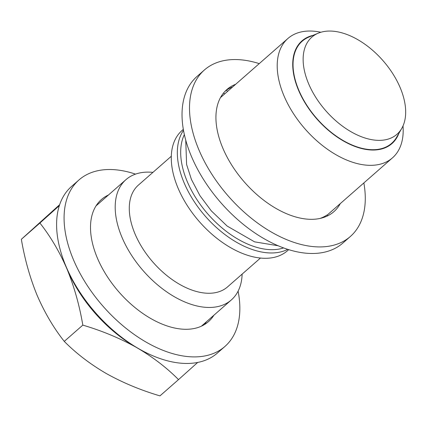 <?xml version="1.0" encoding="UTF-8"?>
<svg xmlns="http://www.w3.org/2000/svg" width="427" height="427" viewBox="0 0 427 427"><rect width="100%" height="100%" fill="white"/><g stroke="black" fill="none" stroke-linecap="round" stroke-linejoin="round"><path stroke-width="0.64" d="M238.106 291.155A110.71 65.166 -131.2 0 1 227.735 343.73A110.71 65.166 -131.2 0 1 224.938 346.446L217.46 353.001A110.71 65.166 -131.2 0 1 97.682 315.179A110.71 65.166 -131.2 0 1 68.694 189.22A110.71 65.166 -131.2 0 1 71.49 186.503L78.968 179.948A110.71 65.166 -131.2 0 1 135.508 174.125M224.938 346.446A110.71 65.166 -131.2 0 1 105.159 308.625A110.71 65.166 -131.2 0 1 76.171 182.665A110.71 65.166 -131.2 0 1 78.968 179.948M213.89 315.238A81.189 47.787 -131.2 0 1 210.516 319.631A81.189 47.787 -131.2 0 1 208.467 321.622A81.189 47.787 -131.2 0 1 120.627 293.888A81.189 47.787 -131.2 0 1 99.374 201.517A81.189 47.787 -131.2 0 1 101.423 199.526A81.189 47.787 -131.2 0 1 108.463 194.99M206.412 321.793A81.189 47.787 -131.2 0 1 204.437 324.568M327.819 215.736A12.303 7.243 48.8 0 0 326.901 215.043A79.342 46.698 -131.2 0 1 320.036 218.437M320.874 32.26A79.342 46.698 48.8 0 0 287.889 38.505A79.342 46.698 48.8 0 0 283.859 95.541A79.342 46.698 48.8 0 0 392.498 157.83A79.342 46.698 48.8 0 0 403.008 125.938M313.018 35.356A68.272 40.186 48.8 0 0 298.446 90.012A68.272 40.186 48.8 0 0 351.709 145.137A68.272 40.186 48.8 0 0 398.909 133.325M232.688 86.894A81.189 47.787 48.8 0 0 232.272 87.06A81.189 47.787 48.8 0 0 226.353 90.236L224.591 91.784M222.221 96.075A81.189 47.787 48.8 0 0 221.805 96.24A81.189 47.787 48.8 0 0 221.063 96.545M235.683 84.274A81.189 47.787 48.8 0 0 235.266 84.439A81.189 47.787 48.8 0 0 226.849 89.563A81.189 47.787 48.8 0 0 239.163 175.716A81.189 47.787 48.8 0 0 325.475 216.788A81.189 47.787 48.8 0 0 333.893 211.664A81.189 47.787 48.8 0 0 340.292 203.599M259.248 63.618A110.71 65.166 48.8 0 0 215.87 62.993A110.71 65.166 48.8 0 0 204.394 69.985A110.71 65.166 48.8 0 0 221.186 187.469A110.71 65.166 48.8 0 0 338.889 243.475A110.71 65.166 48.8 0 0 350.364 236.483A110.71 65.166 48.8 0 0 363.857 182.937M204.394 69.985L196.916 76.545A110.71 65.166 48.8 0 0 213.708 194.023A110.71 65.166 48.8 0 0 331.411 250.03A110.71 65.166 48.8 0 0 342.886 243.038L350.364 236.483M308.545 83.575A64.584 38.014 48.8 0 0 356.177 134.468A64.584 38.014 48.8 0 0 401.732 128.452A64.584 38.014 48.8 0 0 400.259 87.845A64.584 38.014 48.8 0 0 318.222 33.194A64.584 38.014 48.8 0 0 308.545 83.575M318.222 33.194L308.897 37.069A67.877 39.951 48.8 0 0 298.729 90.022A67.877 39.951 48.8 0 0 348.79 143.509A67.877 39.951 48.8 0 0 396.672 137.19L401.732 128.452M183.3 129.381L182.046 130.481A79.956 47.061 48.8 0 0 177.984 187.96A79.956 47.061 48.8 0 0 287.467 250.729L288.721 249.63M171.296 156.266L138.385 185.115A67.658 39.823 48.8 0 0 134.948 233.75A67.658 39.823 48.8 0 0 227.591 286.864L260.497 258.015M152.93 172.364A79.956 47.061 48.8 0 0 125.96 179.65A79.956 47.061 48.8 0 0 121.898 237.129A79.956 47.061 48.8 0 0 231.381 299.898A79.956 47.061 48.8 0 0 242.13 274.113M59.31 205.654L39.908 223.033C50.589 236.579 59.631 251.935 67.039 269.095A104.562 61.541 48.8 0 0 136.346 347.386A104.562 61.541 48.8 0 0 139.415 349.083M65.166 264.393A104.562 61.541 48.8 0 0 67.039 269.095C74.229 286.747 79.491 305.422 82.817 325.118C102.08 330.824 119.918 338.248 136.346 347.386C152.508 356.812 166.562 367.556 178.518 379.614L197.717 362.416M82.817 325.118L64.263 341.386C53.701 328.032 44.654 312.676 37.128 295.324C30.002 277.908 24.745 259.237 21.35 239.301L59.62 204.709M39.908 223.033L21.35 239.301M178.518 379.614L159.96 395.882C140.702 390.177 122.859 382.752 106.435 373.614C90.273 364.188 76.214 353.444 64.263 341.386M226.353 90.236A12.303 7.243 48.8 0 0 227.671 91.298M223.534 93.011A12.303 7.243 48.8 0 0 224.682 93.919M97.153 204.213A12.303 7.243 -131.2 0 1 97.393 204.698M184.336 134.644A77.629 45.689 48.8 0 0 187.191 181.416A77.629 45.689 48.8 0 0 283.64 247.911M183.477 130.379A79.956 47.061 48.8 0 0 184.042 182.649A79.956 47.061 48.8 0 0 287.755 249.325M327.087 215.176L392.498 157.83M278.249 245.776L254.583 241.847L227.18 226.086L211.301 210.863L199.953 195.683L191.451 179.495L186.599 164.491L185.745 140.269M201.427 326.164L231.381 299.898M96.006 205.915L125.96 179.65M220.449 97.628L287.889 38.505"/></g></svg>
